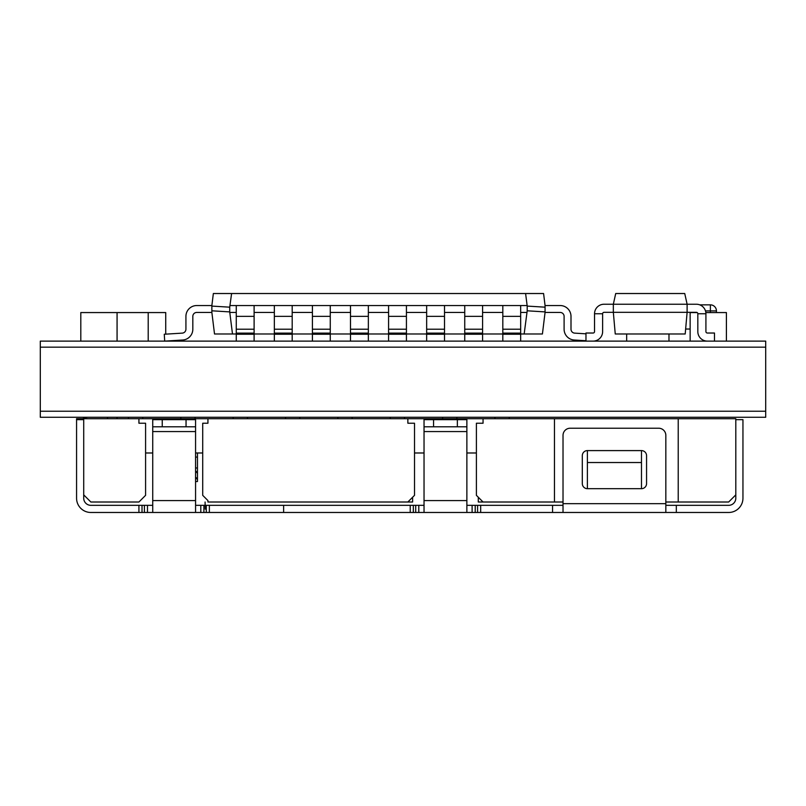 <?xml version="1.0" encoding="UTF-8"?>
<svg xmlns="http://www.w3.org/2000/svg" width="806" height="806" viewBox="0 0 806 806"><rect width="100%" height="100%" fill="white"/><g stroke="black" fill="none" stroke-linecap="round" stroke-linejoin="round"><path stroke-width="1.21" d="M520.666 333.986L524.162 333.986L527.205 310.804L545.058 311.902L545.058 312.446L560.18 312.446A3.919 3.919 0 0 1 564.099 316.365L564.099 329.221A10.821 10.821 0 0 0 574.255 340.021L585.972 340.737M585.972 333.825L574.678 333.13A3.919 3.919 0 0 1 571.001 329.221L571.001 316.365A10.821 10.821 0 0 0 560.18 305.545L545.058 305.545L545.058 307.177L527.205 306.089L525.603 293.525L231.594 293.525L229.72 307.177L211.867 306.089L211.867 305.545L196.745 305.545A10.821 10.821 0 0 0 185.924 316.365L185.924 329.221A3.919 3.919 0 0 1 182.247 333.13L164.273 334.238L164.696 341.119L182.67 340.021A10.821 10.821 0 0 0 192.825 329.221L192.825 316.365A3.919 3.919 0 0 1 196.745 312.446L211.867 312.446L211.867 310.804L229.72 311.902L232.491 333.986L236.259 333.986M192.825 316.365A3.919 3.919 0 0 1 196.745 312.446A3.919 3.919 0 0 0 192.825 316.365A3.919 3.919 0 0 1 196.745 312.446A3.919 3.919 0 0 0 192.825 316.365A3.919 3.919 0 0 1 196.745 312.446A3.919 3.919 0 0 0 192.825 316.365A3.919 3.919 0 0 1 196.745 312.446M231.594 293.525L213.348 293.525L211.867 305.545L196.745 305.545M185.924 329.221A3.919 3.919 0 0 1 182.247 333.13A3.919 3.919 0 0 0 185.924 329.221A3.919 3.919 0 0 1 182.247 333.13A3.919 3.919 0 0 0 185.924 329.221A3.919 3.919 0 0 1 182.247 333.13A3.919 3.919 0 0 0 185.924 329.221A3.919 3.919 0 0 1 182.247 333.13M164.696 341.119L182.67 340.021M274.342 316.365L292.195 316.365L292.195 305.545L274.342 305.545L274.342 341.119M274.342 334.238L292.195 334.238L292.195 341.119M292.195 316.365L292.195 334.238M560.18 312.446A3.919 3.919 0 0 1 564.099 316.365A3.919 3.919 0 0 0 560.18 312.446A3.919 3.919 0 0 1 564.099 316.365A3.919 3.919 0 0 0 560.18 312.446A3.919 3.919 0 0 1 564.099 316.365A3.919 3.919 0 0 0 560.18 312.446A3.919 3.919 0 0 1 564.099 316.365L564.099 329.221M574.678 333.13A3.919 3.919 0 0 1 571.001 329.221A3.919 3.919 0 0 0 574.678 333.13A3.919 3.919 0 0 1 571.001 329.221A3.919 3.919 0 0 0 574.678 333.13A3.919 3.919 0 0 1 571.001 329.221A3.919 3.919 0 0 0 574.678 333.13A3.919 3.919 0 0 1 571.001 329.221L571.001 316.365M236.259 316.365L254.112 316.365L254.112 305.545L236.259 305.545L236.259 341.119M236.259 334.238L254.112 334.238L254.112 341.119M254.112 316.365L254.112 334.238M312.416 316.365L330.269 316.365L330.269 305.545L312.416 305.545L312.416 341.119M312.416 334.238L330.269 334.238L330.269 341.119M330.269 316.365L330.269 334.238M464.74 316.365L482.582 316.365L482.582 305.545L464.74 305.545L464.74 341.119M464.74 334.238L482.582 334.238L482.582 341.119M482.582 316.365L482.582 334.238M388.583 316.365L406.425 316.365L406.425 305.545L388.583 305.545L388.583 341.119M388.583 334.238L406.425 334.238L406.425 341.119M406.425 316.365L406.425 334.238M426.656 316.365L444.509 316.365L444.509 305.545L426.656 305.545L426.656 341.119M426.656 334.238L444.509 334.238L444.509 341.119M444.509 316.365L444.509 334.238M502.813 316.365L520.666 316.365L520.666 305.545L502.813 305.545L502.813 341.119M502.813 334.238L520.666 334.238L520.666 341.119M520.666 316.365L520.666 334.238M350.499 316.365L368.352 316.365L368.352 305.545L350.499 305.545L350.499 341.119M350.499 334.238L368.352 334.238L368.352 341.119M368.352 316.365L368.352 334.238M230.123 305.545L236.259 305.545M254.112 305.545L274.342 305.545M292.195 305.545L312.416 305.545M330.269 305.545L350.499 305.545M368.352 305.545L388.583 305.545M406.425 305.545L426.656 305.545M444.509 305.545L464.74 305.545M482.582 305.545L502.813 305.545M520.666 305.545L527.074 305.545M525.603 293.525L543.587 293.525L545.058 305.545M524.162 333.986L542.418 333.986L545.058 312.446M254.112 333.986L274.342 333.986M292.195 333.986L312.416 333.986M330.269 333.986L350.499 333.986M368.352 333.986L388.583 333.986M406.425 333.986L426.656 333.986M444.509 333.986L464.74 333.986M482.582 333.986L502.813 333.986M211.867 312.446L214.517 333.986L232.491 333.986M526.802 312.446L520.666 312.446M502.813 312.446L482.582 312.446M464.74 312.446L444.509 312.446M426.656 312.446L406.425 312.446M388.583 312.446L368.352 312.446M350.499 312.446L330.269 312.446M312.416 312.446L292.195 312.446M274.342 312.446L254.112 312.446M236.259 312.446L229.851 312.446M211.867 306.089L211.867 310.804M545.058 311.902L545.058 307.177M527.205 310.804L527.205 306.089M229.72 311.902L229.72 307.177M714.489 341.119L714.489 333.029L707.346 333.029A1.431 1.431 0 0 1 705.915 331.598L705.915 313.756A9.521 9.521 0 0 0 696.394 304.235L687.115 304.235L687.115 312.325L613.336 312.325L615.25 333.986L685.201 333.986L687.115 312.325L696.394 312.325A1.431 1.431 0 0 1 697.825 313.756L705.915 313.756L697.825 313.756L697.825 331.598A9.521 9.521 0 0 0 707.346 341.119M593.105 341.119A9.521 9.521 0 0 0 602.626 331.598L602.626 313.756A1.431 1.431 0 0 1 604.057 312.325L613.336 312.325L613.336 304.235L604.057 304.235A9.521 9.521 0 0 0 594.536 313.756L602.626 313.756A1.431 1.431 0 0 1 604.057 312.325A1.431 1.431 0 0 0 602.626 313.756L594.536 313.756L594.536 331.598A1.431 1.431 0 0 1 593.105 333.029L585.972 333.029L585.972 341.119M707.346 333.029A1.431 1.431 0 0 1 705.915 331.598M697.825 313.756L697.825 331.598M613.336 304.235L604.057 304.235L613.336 304.235L615.713 293.525L684.737 293.525L687.115 304.235L613.336 304.235M594.536 331.598A1.431 1.431 0 0 1 593.105 333.029A1.431 1.431 0 0 0 594.536 331.598M117.072 341.119L117.072 312.567L80.802 312.567L80.802 341.119M117.072 312.567L148.203 312.567L148.203 341.119L148.203 312.567L165.734 312.567L165.734 334.147M685.634 329.029L690.138 329.029M699.769 304.849L710.388 304.849A6.045 6.045 0 0 1 716.433 310.894L716.433 312.567M626.665 333.986L626.665 341.119M668.98 333.986L668.98 341.119M697.19 312.567L690.138 312.567L690.138 341.119M705.844 312.567L726.408 312.567L726.408 341.119M337.885 417.276L337.885 418.707M352.162 417.276L352.162 418.707M180.806 417.276L180.806 418.707M195.092 417.276L195.092 418.707M390.245 417.276L390.245 418.707M404.521 417.276L404.521 418.707M233.166 417.276L233.166 418.707M247.452 417.276L247.452 418.707M412.612 497.242L412.612 502.007L407.856 502.007L414.516 495.337L414.516 423.231L407.856 423.231L407.856 418.707L735.807 418.707L735.807 498.199A7.143 7.143 0 0 1 728.664 505.332L665.837 505.332M476.396 452.982L466.875 452.982M424.037 452.982L414.516 452.982M735.807 494.864L728.664 502.007L665.837 502.007M563.021 502.007L554.457 502.007L554.457 418.707M138.924 418.707L138.924 423.231L145.584 423.231L145.584 495.337L138.924 502.007L90.846 502.007L83.713 494.864L83.713 418.707L407.856 418.707M678.219 502.007L678.219 418.707M554.457 502.007L483.056 502.007L476.396 495.337L476.396 423.231L483.056 423.231L483.056 418.707M407.856 502.007L207.938 502.007L207.938 500.576L202.709 495.337L202.709 423.231L207.938 423.231L207.938 418.707M202.709 452.982L195.566 452.982M152.727 452.982L145.584 452.982M152.727 505.332L90.846 505.332A7.143 7.143 0 0 1 83.713 498.199L83.713 419.664L76.57 419.664L76.57 418.707L83.713 418.707M483.056 502.007L478.301 502.007L478.301 497.242M641.475 462.523L641.475 450.594L587.383 450.594L587.383 462.523L641.475 462.523L641.475 488.678A5.078 5.078 0 0 0 646.563 483.6L646.563 455.682A5.078 5.078 0 0 0 641.475 450.594L587.383 450.594A5.078 5.078 0 0 0 582.305 455.682L582.305 483.6A5.078 5.078 0 0 0 587.383 488.678L587.383 462.523M442.605 417.276L442.605 418.707M456.881 417.276L456.881 418.707M205.087 502.007L205.228 509.14L205.087 502.007M195.566 481.535L197.47 481.535L197.47 479.711L196.15 477.646A9.521 4.755 180 0 0 195.566 477.212M195.566 471.026A9.521 4.755 -0 0 1 196.15 471.46L197.47 473.414L197.47 452.982M197.47 473.414L197.47 479.711M285.526 417.276L285.526 418.707M299.802 417.276L299.802 418.707M494.965 417.276L494.965 418.707M509.241 417.276L509.241 418.707M128.456 417.276L128.456 418.707M142.733 417.276L142.733 418.707M765.7 411.231L765.7 417.276L40.3 417.276L40.3 411.231L765.7 411.231L40.3 411.231L40.3 347.164L765.7 347.164L765.7 411.231M40.3 341.119L40.3 347.164L765.7 347.164L765.7 341.119L40.3 341.119M676.315 505.332L676.315 512.475L728.664 512.475A14.276 14.276 0 0 0 742.951 498.199L742.951 419.664L735.807 419.664M76.57 419.664L76.57 498.199A14.276 14.276 0 0 0 90.846 512.475L152.727 512.475L152.727 431.563L195.566 431.563L195.566 512.475L209.369 512.475L209.369 505.332L206.276 505.332L206.276 512.475M195.566 505.332L205.087 505.332M205.228 505.332L206.276 505.332M424.037 505.332L209.369 505.332M466.875 505.332L480.678 505.332L480.678 512.475L563.021 512.475L563.021 435.371A7.143 7.143 0 0 1 570.164 428.228L658.703 428.228A7.143 7.143 0 0 1 665.837 435.371L665.837 512.475L563.021 512.475M563.021 505.332L480.678 505.332M676.315 512.475L665.837 512.475M466.875 512.475L424.037 512.475L424.037 431.563L466.875 431.563L466.875 512.475L480.678 512.475M410.234 505.332L410.234 512.475L424.037 512.475M410.234 512.475L209.369 512.475M195.566 512.475L152.727 512.475M138.924 505.332L138.924 512.475M283.621 505.332L283.621 512.475M552.553 505.332L552.553 512.475M587.383 488.678L641.475 488.678M88.469 417.276A11.899 11.899 0 0 0 82.817 418.707M117.031 417.276L117.031 418.707M162.248 426.797L152.727 426.797L152.727 419.664L162.248 419.664L162.248 426.797L186.045 426.797L186.045 419.664L195.566 419.664L195.566 426.797L186.045 426.797M162.248 419.664L186.045 419.664M152.727 426.797L152.727 431.563M195.566 431.563L195.566 426.797M433.557 426.797L424.037 426.797L424.037 419.664L433.557 419.664L433.557 426.797L457.355 426.797L457.355 419.664L466.875 419.664L466.875 426.797L457.355 426.797M433.557 419.664L457.355 419.664M424.037 426.797L424.037 431.563M466.875 431.563L466.875 426.797M274.342 333.13L292.195 333.13M274.342 329.221L292.195 329.221M236.259 333.13L254.112 333.13M236.259 329.221L254.112 329.221M312.416 333.13L330.269 333.13M312.416 329.221L330.269 329.221M464.74 333.13L482.582 333.13M464.74 329.221L482.582 329.221M388.583 333.13L406.425 333.13M388.583 329.221L406.425 329.221M426.656 333.13L444.509 333.13M426.656 329.221L444.509 329.221M502.813 333.13L520.666 333.13M502.813 329.221L520.666 329.221M350.499 333.13L368.352 333.13M350.499 329.221L368.352 329.221M705.482 310.894L710.388 310.894L710.388 304.849A6.045 6.045 0 0 1 716.433 310.894L710.388 310.894L710.388 312.567M195.566 477.646L196.15 477.646M195.566 467.984L197.47 467.984M195.566 457.073L197.47 457.073M142.017 505.332L142.017 512.475M144.395 505.332L144.395 512.475M147.488 505.332L147.488 512.475M200.805 505.332L200.805 512.475M203.898 505.332L203.898 512.475M413.327 505.332L413.327 512.475M415.705 505.332L415.705 512.475M418.798 505.332L418.798 512.475M472.115 505.332L472.115 512.475M475.208 505.332L475.208 512.475M477.585 505.332L477.585 512.475M563.021 503.669L665.837 503.669M466.875 500.576L424.037 500.576M152.727 500.576L195.566 500.576M107.51 418.707L107.51 417.276"/></g></svg>
